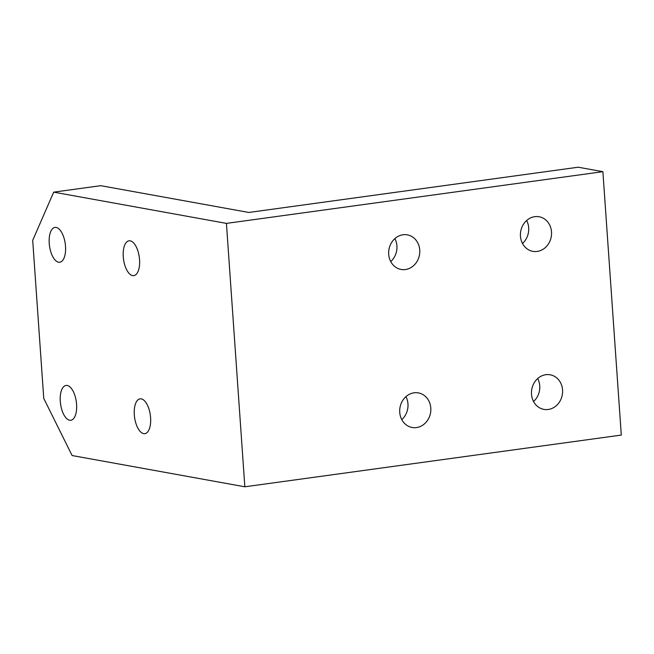 <?xml version="1.0" encoding="UTF-8"?>
<svg xmlns="http://www.w3.org/2000/svg" width="654" height="654" viewBox="0 0 654 654"><rect width="100%" height="100%" fill="white"/><g stroke="black" fill="none" stroke-linecap="round" stroke-linejoin="round"><path stroke-width="0.98" d="M69.643 420.244A17.576 7.954 82.2 0 1 60.397 402.668A17.576 7.954 82.2 0 1 66.038 385.451A17.576 7.954 82.2 0 1 67.215 385.476A17.576 7.954 82.2 0 1 76.461 403.06A17.576 7.954 82.2 0 1 70.82 420.277A17.576 7.954 82.2 0 1 69.643 420.244M143.667 433.635A17.576 7.954 82.2 0 1 134.422 416.058A17.576 7.954 82.2 0 1 140.062 398.842A17.576 7.954 82.2 0 1 141.239 398.866A17.576 7.954 82.2 0 1 150.485 416.451A17.576 7.954 82.2 0 1 144.845 433.667A17.576 7.954 82.2 0 1 143.667 433.635M132.623 275.604A17.576 7.954 82.2 0 1 123.369 258.019A17.576 7.954 82.2 0 1 129.01 240.803A17.576 7.954 82.2 0 1 130.187 240.836A17.576 7.954 82.2 0 1 139.441 258.412A17.576 7.954 82.2 0 1 133.8 275.628A17.576 7.954 82.2 0 1 132.623 275.604M58.59 262.205A17.576 7.954 82.2 0 1 49.344 244.629A17.576 7.954 82.2 0 1 54.985 227.412A17.576 7.954 82.2 0 1 56.162 227.437A17.576 7.954 82.2 0 1 65.408 245.021A17.576 7.954 82.2 0 1 59.767 262.238A17.576 7.954 82.2 0 1 58.59 262.205M405.938 396.643A17.576 15.508 -79.7 0 1 407.973 403.927A17.576 15.508 -79.7 0 1 401.785 419.606M430.798 408.055A17.576 15.508 -79.7 0 1 412.143 427.487A17.576 15.508 -79.7 0 1 399.741 412.322A17.576 15.508 -79.7 0 1 418.397 392.899A17.576 15.508 -79.7 0 1 430.798 408.055M394.885 238.604A17.576 15.508 -79.7 0 1 396.921 245.888A17.576 15.508 -79.7 0 1 390.732 261.567M419.745 250.016A17.576 15.508 -79.7 0 1 401.09 269.448A17.576 15.508 -79.7 0 1 388.689 254.283A17.576 15.508 -79.7 0 1 407.352 234.86A17.576 15.508 -79.7 0 1 419.745 250.016M526.642 220.504A17.576 15.508 -79.7 0 1 528.685 227.788A17.576 15.508 -79.7 0 1 522.489 243.468M551.51 231.917A17.576 15.508 -79.7 0 1 532.855 251.349A17.576 15.508 -79.7 0 1 520.453 236.184A17.576 15.508 -79.7 0 1 539.109 216.752A17.576 15.508 -79.7 0 1 551.51 231.917M537.694 378.543A17.576 15.508 -79.7 0 1 539.738 385.827A17.576 15.508 -79.7 0 1 533.541 401.507M562.563 389.956A17.576 15.508 -79.7 0 1 543.899 409.388A17.576 15.508 -79.7 0 1 531.506 394.223A17.576 15.508 -79.7 0 1 550.161 374.791A17.576 15.508 -79.7 0 1 562.563 389.956M602.882 171.675L578.201 167.211L248.806 212.46L100.749 185.679L53.693 192.145L226.423 223.39L244.841 486.789L621.3 435.074L602.882 171.675L226.423 223.39M53.693 192.145L32.7 240.361L43.753 398.4L72.112 455.544L244.841 486.789"/></g></svg>
